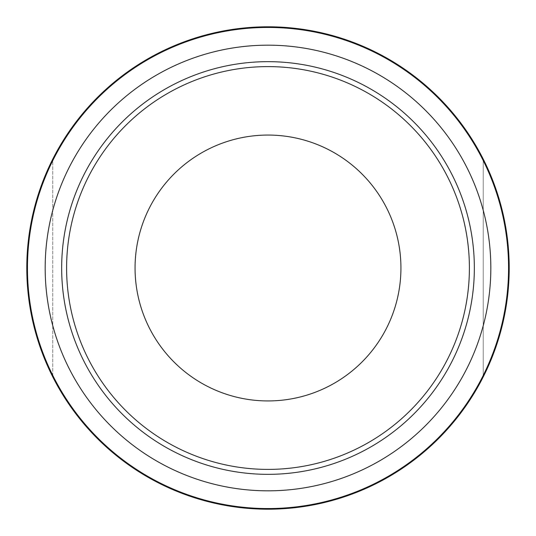 <?xml version="1.0" encoding="UTF-8"?>
<svg xmlns="http://www.w3.org/2000/svg" width="536" height="536" viewBox="0 0 536 536"><rect width="100%" height="100%" fill="white"/><g stroke="black" fill="none" stroke-linecap="round" stroke-linejoin="round"><path stroke-width="0.4" stroke-dasharray="2.68 2.01" d="M483.231 159.132C500.383 193.395 509.039 229.683 509.2 268A241.2 241.2 0 0 0 147.4 59.114A241.2 241.2 0 0 0 147.4 476.886A241.2 241.2 0 0 0 509.2 268C509.039 306.317 500.383 342.605 483.231 376.868L483.231 159.132C500.383 193.395 509.039 229.683 509.2 268C509.039 306.317 500.383 342.605 483.231 376.868L483.231 159.132M52.769 159.132C18.385 231.713 18.385 304.287 52.769 376.868C18.385 304.287 18.385 231.713 52.769 159.132C18.385 231.713 18.385 304.287 52.769 376.868C18.385 304.287 18.385 231.713 52.769 159.132L52.769 376.868L52.769 159.132M508.557 268A240.557 240.557 0 0 0 147.722 59.677A240.557 240.557 0 0 0 147.722 476.323A240.557 240.557 0 0 0 508.557 268A240.557 240.557 0 0 0 147.722 59.677A240.557 240.557 0 0 0 147.722 476.323A240.557 240.557 0 0 0 508.557 268A240.557 240.557 0 0 0 147.722 59.677A240.557 240.557 0 0 0 147.722 476.323A240.557 240.557 0 0 0 508.557 268M474.34 268A206.34 206.34 0 0 0 164.833 89.304A206.34 206.34 0 0 0 164.833 446.696A206.34 206.34 0 0 0 474.34 268M490.829 268A222.829 222.829 0 0 0 156.586 75.027A222.829 222.829 0 0 0 156.586 460.973A222.829 222.829 0 0 0 490.829 268M400.935 268A132.935 132.935 0 0 0 201.529 152.874A132.935 132.935 0 0 0 201.529 383.126A132.935 132.935 0 0 0 400.935 268M469.395 268A201.395 201.395 0 0 0 167.299 93.586A201.395 201.395 0 0 0 167.299 442.414A201.395 201.395 0 0 0 469.395 268"/><path stroke-width="0.8" d="M509.2 268A241.2 241.2 0 0 0 147.4 59.114A241.2 241.2 0 0 0 147.4 476.886A241.2 241.2 0 0 0 509.2 268M400.935 268A132.935 132.935 0 0 0 201.529 152.874A132.935 132.935 0 0 0 201.529 383.126A132.935 132.935 0 0 0 400.935 268M508.557 268A240.557 240.557 0 0 0 147.722 59.677A240.557 240.557 0 0 0 147.722 476.323A240.557 240.557 0 0 0 508.557 268M474.34 268A206.34 206.34 0 0 0 164.833 89.304A206.34 206.34 0 0 0 164.833 446.696A206.34 206.34 0 0 0 474.34 268M490.829 268A222.829 222.829 0 0 0 156.586 75.027A222.829 222.829 0 0 0 156.586 460.973A222.829 222.829 0 0 0 490.829 268M469.395 268A201.395 201.395 0 0 0 167.299 93.586A201.395 201.395 0 0 0 167.299 442.414A201.395 201.395 0 0 0 469.395 268"/></g></svg>
